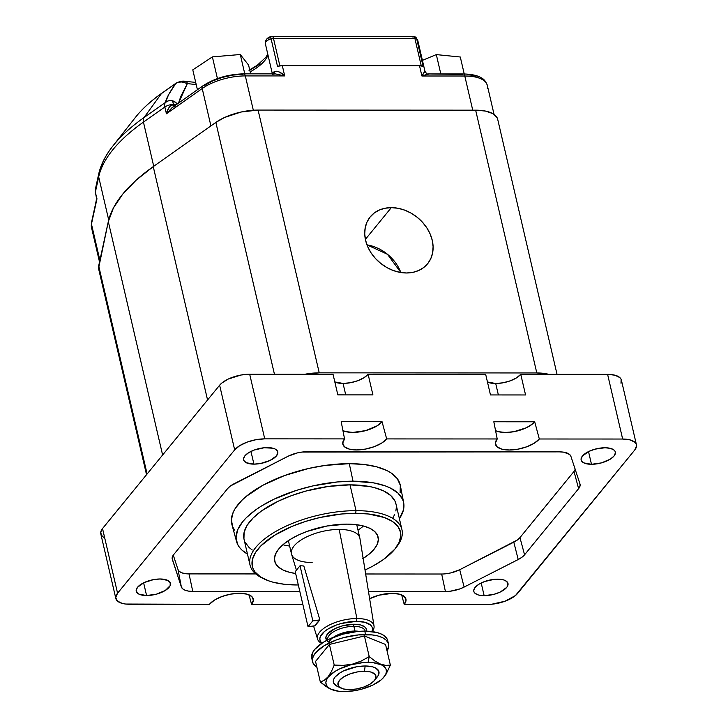 <?xml version="1.0" encoding="UTF-8"?>
<svg xmlns="http://www.w3.org/2000/svg" width="728" height="728" viewBox="0 0 728 728"><rect width="100%" height="100%" fill="white"/><g stroke="black" fill="none" stroke-linecap="round" stroke-linejoin="round"><path stroke-width="1.09" d="M400.846 272.527A37.046 29.402 39.2 0 0 366.967 244.854L387.487 254.299L400.846 272.527M391.309 207.635A37.046 29.402 -140.8 0 1 426.945 228.028A37.046 29.402 -140.8 0 1 427.609 263.745A37.046 29.402 -140.8 0 1 406.524 272.982L412.876 272.363L418.7 270.507L423.76 267.485L427.864 263.427L430.858 258.476L432.623 252.825L433.096 246.701L432.25 240.322L430.13 233.952L426.808 227.819L422.413 222.167L417.108 217.217L411.111 213.149L404.65 210.128L397.961 208.263L391.309 207.635L384.957 208.263L379.133 210.119L374.074 213.131L369.97 217.19L366.976 222.14L365.21 227.791L364.737 233.916L365.583 240.295L367.704 246.665L371.025 252.798L375.421 258.449L380.726 263.399L386.723 267.467L393.184 270.488L399.872 272.354L406.524 272.982A37.046 29.402 -140.8 0 1 370.889 252.589A37.046 29.402 -140.8 0 1 370.224 216.871A37.046 29.402 -140.8 0 1 391.309 207.635L365.383 239.376L391.309 207.635M374.611 680.325A19.501 8.272 -13.1 0 1 349.449 689.644L343.307 688.943L339.239 686.941L337.874 683.965L339.412 680.443L343.616 676.931L349.859 673.946L357.175 671.962L364.464 671.261A19.501 8.272 -13.1 0 1 374.611 680.325L377.341 676.858A23.396 9.928 166.9 0 0 365.165 665.984A23.396 9.928 166.9 0 0 338.566 673.846A23.396 9.928 166.9 0 0 337.073 686.231L341.059 688.133A19.501 8.272 -13.1 0 1 342.296 677.814A19.501 8.272 -13.1 0 1 364.464 671.261L365.165 665.984L364.464 671.261L370.607 671.962L374.674 673.964L376.039 676.94L374.501 680.462L370.297 683.974L364.055 686.959L356.738 688.943L349.449 689.644A19.501 8.272 -13.1 0 1 341.059 688.133M382.109 679.024L385.922 674.447L390.363 665.101L385.731 665.392L380.544 664.118L374.975 661.07L369.223 656.601L361.197 661.051L352.461 664.118L343.379 665.374L334.216 665.074L329.411 644.435L364.419 635.963L369.223 656.601L364.419 635.963L385.558 644.462L390.363 665.101L385.731 665.392L380.544 664.118L374.975 661.07L369.223 656.601L368.077 662.425A30.958 13.131 -13.1 0 1 381.882 679.233A30.958 13.131 -13.1 0 1 344.244 691.6A30.958 13.131 -13.1 0 1 334.052 690.362A30.958 13.131 -13.1 0 1 331.34 674.01A30.958 13.131 -13.1 0 1 368.077 662.425L369.223 656.601L361.197 661.051L352.461 664.118L343.379 665.374L334.216 665.074L331.367 671.625L328.064 676.812L324.306 680.261L320.347 682.045L328.91 688.251L334.343 690.435M387.269 639.302L385.185 636.518L381.727 634.225L377.049 632.523L364.764 631.121L365.565 634.561A38.994 16.544 -13.1 0 1 388.534 644.098A38.994 16.544 -13.1 0 1 387.069 650.95L388.716 645.918L388.07 642.742L385.986 639.957L382.528 637.664L377.85 635.963L372.126 634.916L358.431 634.907L343.543 637.646L336.354 639.93L323.878 645.891L315.461 652.916L313.213 656.501L312.394 659.95L313.04 663.135L316.917 667.276A38.994 16.544 -13.1 0 1 312.576 661.779A38.994 16.544 -13.1 0 1 365.565 634.561L364.764 631.121A38.994 16.544 166.9 0 0 311.775 658.34A38.994 16.544 166.9 0 0 312.385 660.005M621.002 383.256L621.111 379.279L619.856 377.605L614.978 375.211L607.607 374.365L622.649 439.029A23.396 9.928 -13.1 0 1 636.436 444.753A23.396 9.928 -13.1 0 1 634.698 450.068L517.608 593.411A23.396 9.928 -13.1 0 1 487.542 604.422L404.204 604.386L401.656 594.903L404.204 604.386L406.051 600.163L404.404 596.587L399.526 594.194L392.155 593.347L378.942 595.204L369.642 598.735A23.396 9.928 -13.1 0 1 392.155 593.347A23.396 9.928 -13.1 0 1 405.896 598.917A23.396 9.928 -13.1 0 1 404.204 604.386L491.819 604.213L505.068 601.201L515.442 595.559L634.698 450.068L636.545 445.845L636.154 443.934L634.907 442.269L630.029 439.876L622.649 439.029L539.312 438.993L534.698 421.794L493.821 421.776L497.206 438.966L386.668 438.92L382.054 421.721L341.177 421.703L344.562 438.902L264.737 438.857L249.686 374.201L240.941 375.029L228.173 379.088L221.785 383.065L219.629 385.212L102.53 528.555L100.682 532.778L102.33 536.354L104.395 537.728M98.562 268.432L108.308 221.621L113.395 208.026L122.732 194.112L136.127 180.198L153.253 166.612L215.852 122.413L224.652 117.436L241.086 112.021L258.085 110.074L475.648 110.174L536.8 372.954A37.437 15.88 -13.1 0 1 548.721 374.338L607.607 374.365L622.649 439.029L539.312 438.993L534.261 443.206L526.781 446.783L517.999 449.167L509.254 450.004L501.883 449.167L497.006 446.774L495.359 443.188L497.206 438.966L386.668 438.92L381.627 443.134L374.137 446.71L365.356 449.103L356.611 449.931L349.24 449.094L344.362 446.701L342.724 443.115L344.562 438.902L264.737 438.857L255.992 439.694L247.211 442.087L239.721 445.654L234.671 449.877A23.396 9.928 -13.1 0 1 264.737 438.857L249.686 374.201L333.024 374.238L337.828 394.876L333.024 374.238L249.686 374.201A23.396 9.928 166.9 0 0 219.629 385.212L234.671 449.877L117.572 593.22L102.53 528.555L219.629 385.212L234.671 449.877L117.572 593.22L115.734 597.442L117.372 601.019L122.249 603.412L125.689 604.04L209.455 604.295A23.396 9.928 -13.1 0 1 239.512 593.275A23.396 9.928 -13.1 0 1 253.253 598.844A23.396 9.928 -13.1 0 1 251.56 604.313L249.021 594.831L251.56 604.313L302.83 604.34L251.56 604.313L253.408 600.09L251.761 596.514L246.883 594.121L239.512 593.275L230.776 594.112L221.985 596.496L214.505 600.072L209.455 604.295L129.62 604.258A23.396 9.928 -13.1 0 1 115.843 598.534A23.396 9.928 -13.1 0 1 117.572 593.22L102.53 528.555A23.396 9.928 166.9 0 0 100.792 533.87L115.843 598.534M484.147 595.686L481.19 582.982L484.147 595.686A17.545 7.444 -13.1 0 1 473.81 591.4A17.545 7.444 -13.1 0 1 497.661 579.151A17.545 7.444 -13.1 0 1 507.989 583.437A17.545 7.444 -13.1 0 1 484.147 595.686L478.615 595.058L474.956 593.265L474.019 592.01L473.728 590.581L475.111 587.414L478.897 584.247L484.511 581.563L494.449 579.306L503.185 579.779L505.296 580.544L507.78 582.828L507.707 585.812L506.688 587.423L500.282 592.019L494.057 594.303L484.147 595.686M146.583 595.531L143.625 582.819L146.583 595.531A17.545 7.444 -13.1 0 1 136.245 591.236A17.545 7.444 -13.1 0 1 160.087 578.988A17.545 7.444 -13.1 0 1 170.425 583.283A17.545 7.444 -13.1 0 1 146.583 595.531L138.948 594.13L137.392 593.102L136.163 590.417L137.547 587.25L143.962 582.655L153.535 579.615L160.087 578.988L167.722 580.389L170.216 582.673L170.143 585.658L165.338 590.435L156.493 594.139L146.583 595.531M253.917 464.136L250.96 451.424L253.917 464.136A17.545 7.444 -13.1 0 1 243.58 459.841A17.545 7.444 -13.1 0 1 267.431 447.593A17.545 7.444 -13.1 0 1 277.768 451.888A17.545 7.444 -13.1 0 1 253.917 464.136L246.282 462.735L243.789 460.451L243.498 459.022L244.881 455.855L248.667 452.689L254.281 450.013L264.219 447.747L272.954 448.23L275.066 448.994L277.559 451.278L277.85 452.707L276.467 455.874L270.052 460.46L260.478 463.509L253.917 464.136M591.482 464.291L588.524 451.588L591.482 464.291A17.545 7.444 -13.1 0 1 581.144 460.005A17.545 7.444 -13.1 0 1 604.995 447.756A17.545 7.444 -13.1 0 1 615.333 452.043A17.545 7.444 -13.1 0 1 591.482 464.291L583.847 462.899L581.354 460.615L581.062 459.177L582.445 456.019L588.861 451.424L595.085 449.14L604.995 447.756L610.528 448.384L614.186 450.177L615.124 451.433L615.415 452.861L614.032 456.028L610.246 459.195L601.392 462.908L591.482 464.291M487.478 382.073A19.501 8.272 166.9 0 0 495.704 383.501L498.371 394.949L495.704 383.501L487.223 381.954M490.472 394.949L485.667 374.31L368.113 374.256L372.918 394.894L368.113 374.256L363.909 377.768L357.666 380.744L350.35 382.737L343.061 383.438L345.727 394.876L343.061 383.438A19.501 8.272 166.9 0 0 368.113 374.256L485.667 374.31L490.472 394.949L525.561 394.958L520.757 374.329L516.552 377.841L510.31 380.817L502.993 382.81L495.704 383.501A19.501 8.272 166.9 0 0 520.757 374.329L525.561 394.958L490.472 394.949M334.834 382A19.501 8.272 166.9 0 0 343.061 383.438L334.58 381.882M181.818 81.982L187.405 83.483L178.56 103.039L180.79 96.442L187.405 83.483A50.696 21.503 166.9 0 0 196.178 84.412A50.696 21.503 166.9 0 1 187.405 83.483A3.904 2.512 -79.9 0 0 185.676 81.418A3.904 2.512 100.1 0 1 187.405 83.483L181.49 81.973L178.378 82.282L175.83 83.402A3.904 2.448 -125.2 0 1 176.203 83.038A3.904 2.448 54.8 0 0 175.83 83.402C169.715 92.019 166.239 98.371 165.42 102.448A7.799 4.887 54.8 0 0 164.856 106.989A7.799 3.312 -13.1 0 1 172.518 104.468L173.382 104.359A7.799 3.312 -13.1 0 1 173.637 104.359A7.799 3.403 -90 0 0 171.662 100.646L168.323 100.883L165.42 102.448A7.799 7.517 10.6 0 1 177.15 104.031L175.612 102.357L171.662 100.646A7.799 3.403 90 0 1 173.637 104.359A7.799 3.312 -13.1 0 1 176.24 104.677A7.799 3.312 -13.1 0 0 173.637 104.359A7.799 3.312 -13.1 0 0 173.382 104.359A3.904 1.593 -91 0 0 174.21 106.106A3.904 1.593 89 0 1 173.382 104.359L172.518 104.468L173.846 106.37A3.904 1.429 77.2 0 1 172.518 104.468A7.799 3.312 166.9 0 0 164.856 106.989A7.799 4.887 -125.2 0 1 165.42 102.448L168.632 94.631L175.83 83.402L161.47 93.539A3.904 2.448 -125.2 0 1 161.844 93.166A3.904 2.448 54.8 0 0 161.47 93.539L175.83 83.402M403.676 502.757L400.336 485.403A86.477 36.682 166.9 0 0 349.285 463.663L353.025 481.19A85.795 36.391 -13.1 0 1 403.676 502.757A85.795 36.391 -13.1 0 1 399.39 518.709L403.458 509.919L403.649 502.593L402.529 499.18L397.934 493.056L390.344 488.024L385.512 485.976L374.01 482.937L353.025 481.19L337.328 481.954L312.731 485.94L296.551 490.335L274.156 499.126L261.316 506.106L255.71 509.846L246.401 517.617L242.797 521.576L237.838 529.465L236.036 537.055L237.455 544.043L239.366 547.238L242.051 550.177L247.465 554.063A85.795 36.391 -13.1 0 1 236.582 541.641A85.795 36.391 -13.1 0 1 353.025 481.19L349.285 463.663L363.818 464.455L376.522 466.785L386.905 470.552L391.091 472.936L397.261 478.596L400.309 485.239L400.118 492.619M243.944 538.911L244.117 532.25L247.211 525.188L253.098 517.981L261.552 510.91L278.324 501.164L291.6 495.604L305.969 491.036L328.355 486.431L350.022 484.857L356.019 510.656A77.996 33.088 166.9 0 0 267.349 536.855A77.996 33.088 166.9 0 0 262.399 578.123L264.382 579.079A76.04 32.26 -13.1 0 1 269.214 538.838A76.04 32.26 -13.1 0 1 355.674 513.295L356.019 510.656L350.022 484.857A77.996 33.088 166.9 0 0 244.035 539.293L250.032 565.092A77.996 33.088 -13.1 0 1 356.019 510.656A77.996 33.088 -13.1 0 1 401.965 529.738A77.996 33.088 -13.1 0 1 395.914 547.756M395.259 548.621L396.624 546.892A77.996 33.088 166.9 0 0 356.019 510.656L355.674 513.295A76.04 32.26 -13.1 0 1 395.259 548.621A76.04 32.26 -13.1 0 1 365.01 570.006L372.945 566.056L383.383 559.568L394.822 549.167L399.217 542.169L400.819 535.444L400.546 532.268L397.861 526.426L392.438 521.448L384.475 517.544L368.459 513.995L355.674 513.295L341.76 513.977L319.956 517.508L305.614 521.412L292.074 526.371L274.383 535.389L261.17 545.591L255.428 552.616L252.416 559.504L252.252 565.993L253.244 569.014L254.936 571.844L260.36 576.813L268.323 580.716L273.164 582.227L284.339 584.275L297.124 584.966A76.04 32.26 -13.1 0 1 264.382 579.079M333.388 637.319A19.21 8.144 -13.1 0 1 354.964 631.049L353.863 626.344A19.21 8.144 166.9 0 1 365.174 631.04L365.192 631.121A19.21 8.144 166.9 0 0 353.863 626.344A1.556 0.682 90 0 1 354.145 624.233A20.766 8.809 -13.1 0 1 366.366 631.14L366.129 628.592L365.019 627.108L360.688 624.979L354.145 624.233L342.415 625.88L335.053 628.573L327.464 634.006L325.826 637.755L327.291 640.931M312.148 562.507A35.099 14.888 -13.1 0 1 291.482 553.926A35.099 14.888 -13.1 0 1 339.175 529.429L356.884 618.527L356.511 621.339L341.314 623.468L336.354 625.043L327.746 629.156L324.424 631.531L320.384 636.481L319.82 638.856L320.265 641.059L321.94 643.179A26.909 11.411 -13.1 0 1 327.527 629.292A26.909 11.411 -13.1 0 1 356.511 621.339L356.884 618.527A28.984 12.294 166.9 0 0 324.188 628.073A28.984 12.294 166.9 0 0 321.639 643.379A28.984 12.294 -13.1 0 1 317.581 639.102A28.984 12.294 -13.1 0 1 328.619 625.398A28.984 12.294 -13.1 0 1 356.884 618.527L339.175 529.429A35.099 14.888 166.9 0 0 304.95 537.746A35.099 14.888 166.9 0 0 291.591 554.345L296.442 570.17M329.065 642.123A20.766 8.809 -13.1 0 1 330.621 631.149A20.766 8.809 -13.1 0 1 354.145 624.233A1.556 0.682 -90 0 0 353.863 626.344A19.21 8.144 166.9 0 0 327.764 639.748L327.782 639.83M343.743 633.942A23.396 9.928 -13.1 0 1 348.275 632.887A23.396 9.928 166.9 0 0 343.743 633.942M353.863 631.913A19.984 8.481 166.9 0 0 338.302 635.535M358.012 530.12A53.089 22.523 166.9 0 0 363.472 525.998M362.717 558.731L369.269 554.035L374.174 549.158L377.24 544.271L378.36 539.575L377.477 535.253L374.629 531.458L369.933 528.337L363.563 526.025L355.764 524.597L346.837 524.115A53.089 22.523 -13.1 0 0 274.684 561.161A53.089 22.523 -13.1 0 0 295.65 573.491L289.234 572.235L282.864 569.924L278.16 566.803L275.321 563.017L274.438 558.685L275.557 553.99L278.624 549.112L283.529 544.226L290.081 539.539L298.034 535.216L307.07 531.422L326.999 526.007L346.837 524.115A53.089 22.523 -13.1 0 1 378.105 537.1A53.089 22.523 -13.1 0 1 363.154 558.449M263.418 578.596A77.996 33.088 -13.1 0 1 250.032 565.092M316.917 622.959L315.06 625.761L319.865 619.883L316.917 622.959M303.831 566.029L319.865 619.883A31.195 24.761 -140.8 0 1 312.831 620.811L308.026 626.69A31.195 24.761 39.2 0 0 315.06 625.761L308.026 626.69L295.222 571.662L300.027 565.783A31.195 24.761 -140.8 0 1 303.831 566.029L319.865 619.883L312.831 620.811L300.027 565.783A31.195 24.761 -140.8 0 1 303.831 566.029M382.364 678.796L385.922 674.447L390.363 665.101L385.558 644.462L364.419 635.963L329.411 644.435L315.552 661.415L320.347 682.045L315.552 661.415L329.411 644.435L334.216 665.074L331.367 671.625L328.064 676.812L324.306 680.261L320.347 682.045L326.089 686.513L331.695 689.58M401.965 529.738L395.959 503.94A77.996 33.088 166.9 0 0 350.022 484.857L369.096 486.45L374.592 487.669L383.947 491.072L390.854 495.65L395.031 501.219L396.041 504.322M396.323 507.58L395.868 510.974M394.685 514.478L392.783 518.045M252.261 550.004L249.14 547.583L244.963 542.005M374.028 625.971A28.984 12.294 -13.1 0 1 372.272 631.595A28.984 12.294 166.9 0 0 356.884 618.527A28.984 12.294 -13.1 0 1 374.028 625.971L359.932 538.438A35.099 14.888 166.9 0 0 339.175 529.429A35.099 14.888 -13.1 0 1 359.841 538.01L356.747 524.715M297.124 584.966L298.316 584.966A76.04 32.26 -13.1 0 1 297.124 584.966M282.919 544.744A53.089 22.523 166.9 0 0 289.644 546.027M327.673 638.938A19.21 8.144 166.9 0 1 353.863 626.344L354.964 631.049A19.21 8.144 -13.1 0 1 359.068 631.349M356.511 621.339L364.983 622.313L370.598 625.061L372.035 626.981L372.481 629.174L371.917 631.558A26.909 11.411 -13.1 0 0 356.511 621.339M300.027 565.783L295.222 571.662L308.026 626.69L312.831 620.811L300.027 565.783M328.874 642.779A19.21 8.144 -13.1 0 1 354.964 631.049M441.678 574.019L365.656 573.983L441.678 574.019L445.418 591.536L450.132 591.236L459.796 588.934L464.109 587.077L518.209 559.532L513.813 542.169L518.209 559.532L521.93 557.257L524.57 554.8L519.956 537.61L524.57 554.8L578.614 488.643L574.001 471.444L578.614 488.643L579.979 486.195L579.97 483.92L570.907 456.338L569.624 454.481L563.736 452.17L559.514 451.87L302.147 452.052L297.242 452.934L288.17 456.201L230.348 486.031L227.709 488.479L173.664 554.636L172.299 557.093L172.309 559.368L172.136 558.485L181.363 586.95L178.023 569.587L181.363 586.95L182.646 588.797L185.094 590.217L188.543 591.109L192.765 591.418L189.025 573.901L192.765 591.418L299.827 591.464L192.765 591.418A19.501 8.272 -13.1 0 1 181.363 586.95L172.309 559.368A19.501 8.272 -13.1 0 1 172.19 558.931A19.501 8.272 -13.1 0 1 173.664 554.636L227.709 488.479A19.501 8.272 -13.1 0 1 234.07 483.756L288.17 456.201A19.501 8.272 -13.1 0 1 306.861 451.751L559.514 451.87A19.501 8.272 -13.1 0 1 570.907 456.338L579.97 483.92A19.501 8.272 -13.1 0 1 580.025 484.084A19.501 8.272 -13.1 0 1 578.614 488.643L524.57 554.8A19.501 8.272 -13.1 0 1 518.209 559.532L464.109 587.077A19.501 8.272 -13.1 0 1 445.418 591.536L441.678 574.019A18.819 7.981 166.9 0 0 459.714 569.715L464.109 587.077L459.714 569.715L513.813 542.169A18.819 7.981 166.9 0 0 519.956 537.61L574.001 471.444A18.819 7.981 166.9 0 0 575.211 469.414M189.025 573.901L255.765 573.928L189.025 573.901A18.819 7.981 166.9 0 1 178.023 569.587L179.261 571.371L181.627 572.745L184.948 573.6M445.418 591.536L368.477 591.5L445.418 591.536M173.282 555.145L178.023 569.587L173.282 555.145M446.228 573.728L450.96 572.872L459.714 569.715L517.408 539.976L519.956 537.61L574.001 471.444L575.32 469.078M234.725 530.239L232.796 527.026L231.368 519.974L233.178 512.33L235.29 508.371L241.814 500.391L246.173 496.432L263.063 485.176L284.512 475.575L308.672 468.459L325.261 465.41L349.285 463.663A86.477 36.682 166.9 0 0 231.913 524.597L236.582 541.641M422.413 60.351L436.318 54.6L460.296 57.011L464.246 73.965L460.296 57.011L436.318 54.6L440.813 73.947L436.318 54.6L422.413 60.351M240.286 54.509L248.585 65.083L250.623 73.856L248.585 65.083L240.286 54.509L244.781 73.847L240.286 54.509L212.385 56.893L217.435 78.578L212.385 56.893L240.286 54.509M192.793 69.852L212.385 56.893L192.793 69.852L197.415 89.726L192.793 69.852M96.587 197.807L95.395 192.019A7.799 6.925 -167.7 0 1 95.368 189.262A7.799 6.925 12.3 0 0 95.395 192.019A7.799 3.312 166.9 0 0 95.395 192.692A7.799 3.312 -13.1 0 1 95.395 192.019L98.69 176.895A7.799 6.925 -167.7 0 1 98.662 174.147A7.799 6.925 -167.7 0 1 99.782 171.717A191.919 81.409 -13.1 0 1 112.876 146L135.608 117.163A159.468 67.649 -13.1 0 1 161.47 93.539A159.468 67.649 166.9 0 0 135.608 117.163C142.151 108.9 150.896 100.901 161.844 93.175L176.203 83.038C180.053 81.263 183.21 80.726 185.658 81.409L195.714 82.382M273.501 38.466L414.905 38.529A3.904 1.702 -90 0 0 413.404 36.464L414.905 38.529L416.707 38.893L415.351 36.992A3.904 3.221 120.1 0 1 416.707 38.893A3.904 1.656 166.9 0 0 414.905 38.529L273.501 38.466A3.904 1.702 -90 0 0 271.999 36.4A3.904 1.702 90 0 1 273.501 38.466L279.861 65.811L273.501 38.466A3.904 1.656 166.9 0 0 271.098 38.83A3.904 1.656 -13.1 0 1 273.501 38.466M271.198 36.864A3.904 1.702 90 0 1 271.999 36.4L413.404 36.464L415.351 36.992L417.69 40.067A7.799 3.312 166.9 0 0 416.707 38.893A7.799 3.312 -13.1 0 1 417.69 40.067L424.934 71.198C426.335 73.546 427.5 74.456 428.419 73.938L421.903 75.994L424.915 71.572M412.603 36.928L413.404 36.464M248.985 70.716L260.224 63.891M268.514 39.585L269.187 37.792M269.769 37.437L270.443 37.119M179.17 82.091L184.166 81.809M265.729 44.281A7.799 3.312 -13.1 0 1 265.311 43.534C265.32 39.922 267.185 37.601 270.889 36.564A3.904 0.491 73.5 0 0 271.098 38.83A3.904 0.491 -106.5 0 1 270.889 36.564L271.999 36.4M91.491 227.491A38.22 16.207 -13.1 0 1 91.464 224.078L96.97 198.808L95.395 192.692L95.368 189.262A7.799 6.925 -167.7 0 1 96.487 186.832M112.876 146A191.919 81.409 -13.1 0 1 144.017 117.563L161.47 93.539L144.017 117.563L165.42 102.448L144.017 117.563A191.919 81.409 166.9 0 0 112.886 145.991C105.551 155.237 100.819 164.61 98.662 174.147A7.799 6.925 12.3 0 0 98.69 176.895A194.203 82.382 -13.1 0 1 143.443 122.104A7.799 4.887 -125.2 0 1 144.017 117.563A7.799 4.887 54.8 0 0 143.443 122.104L164.856 106.989L166.43 113.777C167.422 109.282 169.442 106.179 172.518 104.468L170.234 106.006L168.55 108.335L166.43 113.777L202.211 88.516A3.904 2.448 -125.2 0 1 202.857 85.877A3.904 2.448 -125.2 0 1 204.313 85.631L212.385 81.063L222.186 77.441L232.751 75.111L243.025 74.311A3.904 1.702 90 0 1 243.834 73.847A3.904 1.702 90 0 1 245.327 75.912A3.904 1.702 -90 0 0 243.853 73.847L275.193 73.865L272.481 74.32M175.557 105.924L172.427 107.362L166.43 113.777L202.211 88.516A38.22 16.207 -13.1 0 1 245.327 75.912L284.712 75.93L275.193 73.865L284.712 75.93L282.309 65.611L419.501 65.675L423.114 66.412L416.707 38.893L423.114 66.412A7.799 3.312 166.9 0 0 419.501 65.675L421.903 75.994L424.752 71.253M421.248 65.811L414.905 38.529L421.248 65.811M429.01 74.01L421.903 75.994L464.792 76.012A3.904 1.702 90 0 0 463.317 73.956A3.904 1.702 90 0 0 462.489 74.411L428.419 73.938L463.29 73.956C475.466 74.229 480.161 77.022 481.59 77.996C484.093 79.225 486.004 81.682 487.305 85.367A38.22 16.207 166.9 0 0 464.792 76.012A38.22 16.207 -13.1 0 1 487.269 85.24A38.22 16.207 -13.1 0 1 487.296 88.652M467.194 74.62L471.453 75.221L478.205 77.559M250.159 71.854A50.696 21.503 166.9 0 0 267.986 55.064M265.311 43.534A7.799 3.312 -13.1 0 1 271.098 38.83L277.495 66.348L282.309 65.611A7.799 3.312 166.9 0 0 277.495 66.348L271.098 38.83A7.799 3.312 166.9 0 0 265.311 43.534L272.509 74.493M202.839 85.895A3.904 2.448 54.8 0 0 202.211 88.516A38.22 16.207 166.9 0 1 245.327 75.912L253.317 110.237L245.327 75.912L284.712 75.93L279.734 72.227L277.031 71.18L274.492 71.499A7.799 3.312 -13.1 0 0 272.5 73.865A7.799 3.312 -13.1 0 1 274.492 71.499A3.904 2.348 -123.8 0 1 274.147 73.865L274.492 71.499C277.65 70.762 281.063 72.236 284.712 75.93L282.309 65.611L419.501 65.675L421.903 75.994L464.792 76.012A3.904 1.702 -90 0 0 463.29 73.956M96.706 198.207L91.464 224.078L99.891 260.278L91.464 224.078A38.22 16.207 166.9 0 0 91.464 227.364L91.455 222.695A3.904 3.458 12.3 0 0 91.464 224.078A3.904 3.458 -167.7 0 1 91.464 222.65M243.834 73.847C228.192 74.247 214.542 78.26 202.857 85.877L172.145 107.571L166.43 113.777L164.856 106.989L143.443 122.104L153.726 166.275L143.443 122.104A194.203 82.382 166.9 0 0 98.69 176.895L95.395 192.019L96.642 199.226M464.792 76.012L472.736 110.174L464.792 76.012M98.69 176.895L108.709 219.956L98.69 176.895M202.211 88.516L210.911 125.898L202.211 88.516M557.038 374.347L497.697 119.328A37.437 15.88 166.9 0 0 475.648 110.174L536.8 372.954L319.237 372.854L258.085 110.074L475.648 110.174L485.421 111.056L492.792 113.604L497.024 117.572L497.815 119.965M636.436 444.753L621.384 380.089A23.396 9.928 166.9 0 0 607.607 374.365L548.721 374.338L536.8 372.954L319.237 372.854L305.059 374.219A37.437 15.88 -13.1 0 1 319.237 372.854L258.085 110.074A37.437 15.88 166.9 0 0 215.852 122.413L153.253 166.612L207.562 399.981L153.253 166.612A194.986 82.71 166.9 0 0 108.308 221.621L98.68 265.847L147.111 473.974L98.68 265.847A37.437 15.88 166.9 0 0 98.671 269.069L146.528 474.692M108.308 221.621L162.617 455L108.308 221.621M215.852 122.413L274.438 374.21L215.852 122.413M337.828 394.876L372.918 394.894L337.828 394.876M548.721 374.338L520.757 374.329L548.721 374.338M342.924 430.576A22.714 9.637 166.9 0 0 363.481 431.167A22.714 9.637 166.9 0 0 382.054 421.721L341.177 421.703L344.562 438.902A23.396 9.928 -13.1 0 0 342.797 444.053A23.396 9.928 -13.1 0 0 361.943 449.613A23.396 9.928 -13.1 0 0 386.668 438.92L382.054 421.721L377.159 425.816L365.702 430.621L352.871 432.414L345.718 431.595L342.988 430.603M495.568 430.648A22.714 9.637 166.9 0 0 516.125 431.24A22.714 9.637 166.9 0 0 534.698 421.794L493.821 421.776L497.206 438.966A23.396 9.928 -13.1 0 0 495.44 444.126A23.396 9.928 -13.1 0 0 514.587 449.686A23.396 9.928 -13.1 0 0 539.312 438.993L534.698 421.794L532.605 423.878L526.399 427.736L514.004 431.677L505.514 432.487L498.352 431.668L495.632 430.676M388.534 644.098L387.733 640.658A38.994 16.544 166.9 0 0 364.764 631.121L357.63 631.467L342.742 634.206L328.92 639.275L323.077 642.451L314.66 649.476L312.412 653.062L311.793 658.412M344.244 691.6L355.81 690.499L361.725 689.152L372.7 685.13L381.154 679.87L384.011 677.022L385.804 674.183L386.45 671.444L385.94 668.923L384.275 666.712L381.536 664.891L373.282 662.707L368.077 662.425L362.408 662.707L350.587 664.873L339.621 668.895L334.98 671.416L328.301 677.004L326.517 679.843L325.862 682.582L326.381 685.103L328.037 687.314L330.776 689.134L339.039 691.318L344.244 691.6M336.973 686.176L333.642 683.128L333.752 679.151L335.098 677.004L340.149 672.781L343.652 670.879L356.42 666.821L365.165 665.984L372.536 666.83L375.339 667.849L378.669 670.898L378.56 674.874L377.213 677.022M312.576 661.779L311.775 658.34M249.686 69.824L257.293 65.22L265.802 57.366L267.767 54.1M288.379 540.631L291.482 553.926M313.604 626.125L317.581 639.102M98.662 174.147L95.368 189.262M91.455 222.695L96.597 199.108M494.057 114.405L487.305 85.367M99.518 261.989L91.464 227.364"/></g></svg>
